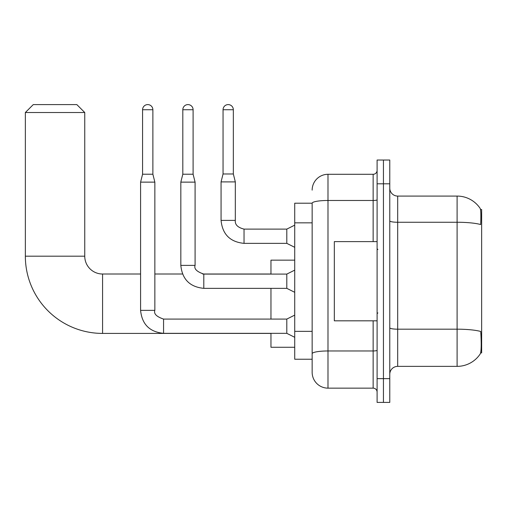 <?xml version="1.0" encoding="UTF-8"?>
<svg xmlns="http://www.w3.org/2000/svg" width="507" height="507" viewBox="0 0 507 507"><rect width="100%" height="100%" fill="white"/><g stroke="black" fill="none" stroke-linecap="round" stroke-linejoin="round"><path stroke-width="0.76" d="M480.623 352.904L481.65 352.904L481.65 209.543L480.528 209.543M312.154 203.206L294.725 203.206L294.725 359.241L312.154 359.241L312.154 372.309L312.154 203.206A15.844 2.75 180 0 1 327.991 200.474L373.139 200.474L373.139 174.294A3.961 3.961 0 0 0 377.1 170.333M397.691 366.365L457.099 366.365A27.72 27.72 0 0 0 480.275 353.854L480.275 353.854C481.225 351.624 481.441 345.235 480.928 334.683L480.725 331.477A27.72 4.817 180 0 0 457.099 329.182L457.099 196.076A27.72 27.72 0 0 1 480.116 208.352L480.116 208.352A27.72 27.72 0 0 0 457.099 196.076L397.691 196.076A7.922 7.922 0 0 1 389.775 188.154A7.922 7.922 0 0 0 397.691 196.076L397.691 366.365A7.922 7.922 0 0 0 389.775 374.286M383.438 378.647L383.438 402.406L389.775 402.406L389.775 378.647L383.438 378.647L383.438 402.406L377.1 402.406L377.1 378.647L383.438 378.647L383.438 183.8L383.438 378.647M377.1 378.647L377.1 160.041L383.438 160.041L383.438 183.8L383.438 160.041L389.775 160.041L389.775 378.647M389.775 220.881A7.922 1.375 0 0 0 397.691 222.256L457.099 222.256A27.72 4.817 180 0 1 480.668 224.538C481.042 215.412 480.889 210.063 480.211 208.497A27.72 27.72 0 0 0 457.099 196.076A27.72 27.72 0 0 1 480.211 208.497M312.154 190.138A15.844 15.844 0 0 1 327.991 174.294L327.991 388.147L373.139 388.147L373.139 320.823M327.991 174.294L373.139 174.294M312.154 363.595L312.154 356.465M377.1 392.107A3.961 3.961 0 0 0 373.139 388.147M327.991 388.147A15.844 15.844 0 0 1 312.154 372.309M377.1 241.617L334.328 241.617L334.328 320.823L377.1 320.823M270.966 333.416L102.572 333.416A77.222 77.222 0 0 1 25.35 256.193L25.35 112.516L33.272 104.594L76.836 104.594L84.751 112.516L25.35 112.516M102.572 333.416L102.572 274.014A17.821 17.821 0 0 1 84.751 256.193L84.751 112.516M270.966 288.35L270.966 319.08M270.966 333.34L270.966 347.276L294.725 347.276M294.725 260.154L270.966 260.154L270.966 274.091M152.873 174.218L142.575 174.218L142.575 109.74A5.146 5.146 0 0 1 147.721 104.594A5.146 5.146 0 0 1 152.873 109.74L152.873 174.218L154.85 182.133L154.85 310.366C153.627 313.789 156.53 316.691 163.565 319.08L163.565 333.34C149.628 331.958 141.973 324.303 140.591 310.366L140.591 182.133L154.85 182.133M294.725 337.301L286.804 333.34L286.804 319.08L294.725 315.12M193.104 174.218L182.812 174.218L182.812 109.74A5.146 5.146 0 0 1 187.958 104.594A5.146 5.146 0 0 1 193.104 109.74L193.104 174.218L195.087 182.133L195.087 265.383C193.864 268.799 196.767 271.701 203.801 274.091L203.801 288.35C189.865 286.975 182.209 279.319 180.828 265.383L180.828 182.133L195.087 182.133M294.725 292.311L286.804 288.35L286.804 274.091L294.725 270.136M233.34 173.977L223.048 173.977L223.048 109.74A5.146 5.146 0 0 1 228.194 104.594A5.146 5.146 0 0 1 233.34 109.74L233.34 173.977L235.324 181.899L235.324 220.393C234.842 224.62 237.745 227.523 244.038 229.107L244.038 229.12M294.725 247.321L286.804 243.36L286.804 229.107L294.725 225.146M286.804 243.36L244.038 243.36C230.102 241.985 222.44 234.329 221.065 220.393C222.44 234.329 230.102 241.985 244.038 243.36C230.102 241.985 222.44 234.329 221.065 220.393C222.44 234.329 230.102 241.985 244.038 243.36C230.102 241.985 222.44 234.329 221.065 220.393C222.44 234.329 230.102 241.985 244.038 243.36C230.102 241.985 222.44 234.329 221.065 220.393C222.44 234.329 230.102 241.985 244.038 243.36C230.102 241.985 222.44 234.329 221.065 220.393C222.44 234.329 230.102 241.985 244.038 243.36C230.102 241.985 222.44 234.329 221.065 220.393C222.44 234.329 230.102 241.985 244.038 243.36C230.102 241.985 222.44 234.329 221.065 220.393C222.44 234.329 230.102 241.985 244.038 243.36C230.102 241.985 222.44 234.329 221.065 220.393C222.44 234.329 230.102 241.985 244.038 243.36L244.038 229.107C237.745 227.523 234.842 224.62 235.324 220.393L221.065 220.393L221.065 181.899L235.324 181.899M312.154 222.839L294.725 222.839M312.154 331.35L294.725 331.35M457.099 366.365L457.099 329.182L397.691 329.182A7.922 1.375 0 0 1 389.775 327.807M389.775 183.8L377.1 183.8M377.1 350.28A3.961 0.691 0 0 1 373.139 350.964L327.991 350.964A15.844 2.75 180 0 0 312.154 353.715M373.139 241.617L373.139 200.474A3.961 0.691 0 0 0 377.1 199.79M25.35 256.193L84.751 256.193M286.804 333.34L163.565 333.34C149.628 331.958 141.973 324.303 140.591 310.366C141.973 324.303 149.628 331.958 163.565 333.34C149.628 331.958 141.973 324.303 140.591 310.366C141.973 324.303 149.628 331.958 163.565 333.34C149.628 331.958 141.973 324.303 140.591 310.366C141.973 324.303 149.628 331.958 163.565 333.34C149.628 331.958 141.973 324.303 140.591 310.366C141.973 324.303 149.628 331.958 163.565 333.34C149.628 331.958 141.973 324.303 140.591 310.366C141.973 324.303 149.628 331.958 163.565 333.34C149.628 331.958 141.973 324.303 140.591 310.366C141.973 324.303 149.628 331.958 163.565 333.34C149.628 331.958 141.973 324.303 140.591 310.366L154.85 310.366M142.575 109.74L152.873 109.74M286.804 288.35L203.801 288.35C189.865 286.975 182.209 279.319 180.828 265.383C182.209 279.319 189.865 286.975 203.801 288.35C189.865 286.975 182.209 279.319 180.828 265.383C182.209 279.319 189.865 286.975 203.801 288.35C189.865 286.975 182.209 279.319 180.828 265.383C182.209 279.319 189.865 286.975 203.801 288.35C189.865 286.975 182.209 279.319 180.828 265.383C182.209 279.319 189.865 286.975 203.801 288.35C189.865 286.975 182.209 279.319 180.828 265.383C182.209 279.319 189.865 286.975 203.801 288.35C189.865 286.975 182.209 279.319 180.828 265.383C182.209 279.319 189.865 286.975 203.801 288.35C189.865 286.975 182.209 279.319 180.828 265.383L195.087 265.383M182.812 109.74L193.104 109.74M223.048 109.74L233.34 109.74M377.892 249.539L377.1 248.747M377.892 312.901L377.1 313.694M270.966 274.014L202.629 274.014M182.514 274.014L154.85 274.014M140.591 274.014L102.572 274.014M286.804 319.08L163.565 319.08M140.591 310.366C141.973 324.303 149.628 331.958 163.565 333.34M142.575 174.218L140.591 182.133M286.804 274.091L203.801 274.091M182.812 174.218L180.828 182.133M235.324 220.393C234.842 224.62 237.745 227.523 244.038 229.107C237.745 227.523 234.842 224.62 235.324 220.393C234.842 224.62 237.745 227.523 244.038 229.107C237.745 227.523 234.842 224.62 235.324 220.393C234.842 224.62 237.745 227.523 244.038 229.107C237.745 227.523 234.842 224.62 235.324 220.393C234.842 224.62 237.745 227.523 244.038 229.107C237.745 227.523 234.842 224.62 235.324 220.393C234.842 224.62 237.745 227.523 244.038 229.107C237.745 227.523 234.842 224.62 235.324 220.393C234.842 224.62 237.745 227.523 244.038 229.107C237.745 227.523 234.842 224.62 235.324 220.393C234.842 224.62 237.745 227.523 244.038 229.107C237.745 227.523 234.842 224.62 235.324 220.393C234.842 224.62 237.745 227.523 244.038 229.107L286.804 229.107M221.065 220.393C222.44 234.329 230.102 241.985 244.038 243.36M223.048 173.977L221.065 181.899"/></g></svg>
